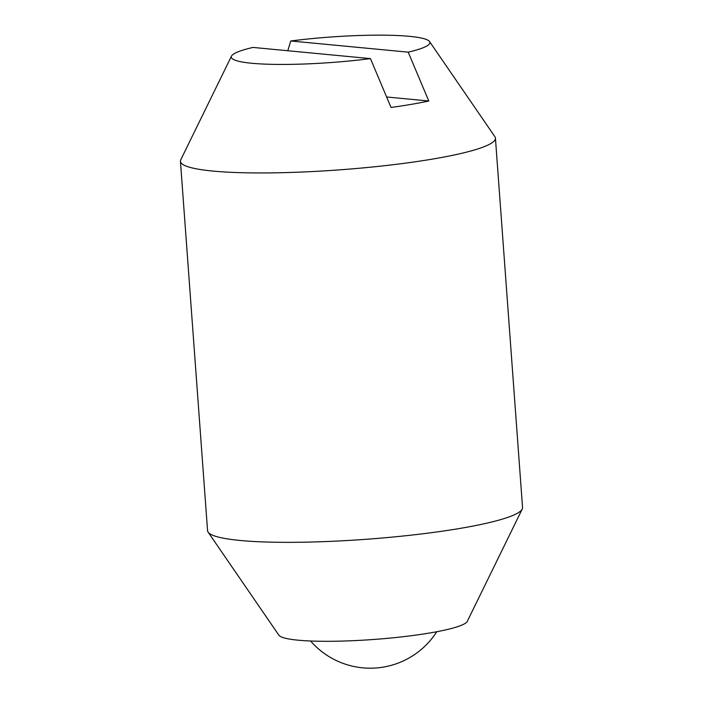 <?xml version="1.0" encoding="UTF-8"?>
<svg xmlns="http://www.w3.org/2000/svg" width="703" height="703" viewBox="0 0 703 703"><rect width="100%" height="100%" fill="white"/><g stroke="black" fill="none" stroke-linecap="round" stroke-linejoin="round"><path stroke-width="1.05" d="M408.206 52.154L428.795 101.004A127.146 16.257 175.8 0 1 411.29 104.36A127.146 16.257 175.8 0 1 391.035 107.454L370.446 58.613L252.992 47.426A99.58 12.733 -4.2 0 0 231.489 56.117L180.776 159.766A157.911 20.194 -4.2 0 0 180.443 161.295L207.57 530.677A157.911 20.194 -4.2 0 0 208.114 532.145L278.871 635.187A94.729 12.118 -4.2 0 0 334.83 641.241A94.729 12.118 -4.2 0 0 430.552 632.849A94.729 12.118 -4.2 0 0 467.284 621.355L522.224 509.077A157.911 20.194 -4.2 0 0 522.557 507.548L495.43 138.166A157.911 20.194 -4.2 0 0 494.886 136.698L429.568 41.574A99.58 12.733 -4.2 0 0 290.752 40.976L408.206 52.154A99.58 12.733 -4.2 0 0 429.568 41.574M208.114 532.145A157.911 20.194 -4.2 0 0 301.411 542.233A157.911 20.194 -4.2 0 0 460.983 528.252A157.911 20.194 -4.2 0 0 522.224 509.077M180.443 161.295A157.911 20.194 -4.2 0 0 268.959 172.912A157.911 20.194 -4.2 0 0 433.856 158.86A157.911 20.194 -4.2 0 0 495.43 138.166M231.489 56.117A99.58 12.733 -4.2 0 0 370.446 58.613M287.808 50.739L290.752 40.976M428.795 101.004L386.641 96.988M310.594 640.995A78.938 78.938 0 0 0 436.756 631.733"/></g></svg>
